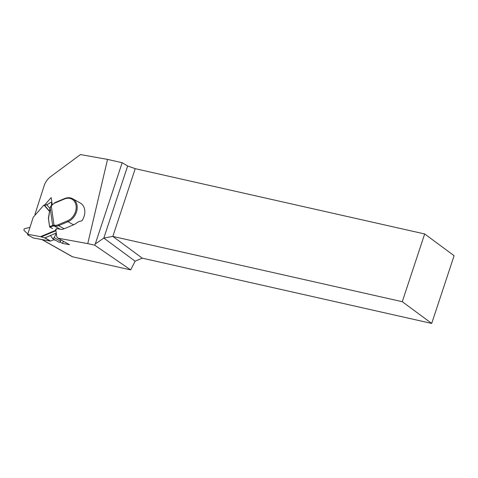 <?xml version="1.0" encoding="UTF-8"?>
<svg xmlns="http://www.w3.org/2000/svg" width="478" height="478" viewBox="0 0 478 478"><rect width="100%" height="100%" fill="white"/><g stroke="black" fill="none" stroke-linecap="round" stroke-linejoin="round"><path stroke-width="0.72" d="M49.503 211.378L43.928 205.038L33.197 217.305L27.742 234.292L40.564 236.64L55.442 230.366L55.926 230.641M43.928 205.038L44.49 205.355A1.452 0.89 138.7 0 0 46.45 204.435L47.131 204.721M27.742 234.292L28.555 234.847L27.581 234.77L33.215 237.954L50.375 241.091L44.747 237.913L40.564 236.64M60.945 239.866L60.545 241.265A1.219 0.938 119.4 0 1 58.985 242.203L52.61 238.6L50.531 235.535L44.98 237.877L50.62 241.055A0.58 0.448 119.4 0 1 50.375 241.091M54.253 239.526L50.62 241.055M27.581 234.77L27.832 233.987L24.241 230.641C23.661 229.769 23.882 229.093 24.892 228.609L29.953 227.379L32.026 220.95M46.497 204.363L46.928 204.853L50.543 202.433L51.248 202.379L51.666 203.712L51.301 205.522M56.285 233.174L54.211 237.686L52.61 238.6M55.382 240.165L53.536 239.831M130.679 269.897L94.668 245.172L87.767 243.613L107.538 159.407L122.159 162.705L127.656 165.997L135.232 168.674L424.673 233.957L454.1 255.7L431.7 323.433L142.259 258.15L135.131 261.197L130.679 269.897L72.608 256.8L42.345 239.717L38.724 238.958M60.085 241.999L62.6 243.416L63.311 241.199M62.6 243.416L69.459 244.67L57.916 238.158L87.767 243.613M64.691 198.615A0.723 0.329 67.1 0 0 64.5 198.585C67.5 197.372 70.254 197.438 72.758 198.788L80.394 203.096A13.055 10.068 119.4 0 1 84.72 209.938A13.055 10.068 119.4 0 1 81.852 220.836L79.288 221.428L77.113 222.587A13.055 10.068 119.4 0 1 73.54 224.827L64.154 228.783A8.7 6.71 119.4 0 1 60.425 229.261L54.157 225.998A0.723 0.448 -79.6 0 1 53.978 225.09L54.695 225.222A7.977 6.154 -60.6 0 0 58.113 224.785L67.5 220.83A12.326 9.506 -60.6 0 0 76.086 205.654A12.326 9.506 -60.6 0 0 64.381 199.027L54.994 202.983A7.977 6.154 -60.6 0 0 51.851 205.313L50.142 207.763L48.499 218.787M56.41 228.723L56.494 229.338L56.398 228.771L57.557 228.735L60.425 229.261M57.916 238.158L56.822 236.909L55.717 229.195L56.494 229.338M54.157 225.998L53.136 225.945L49.963 227.193A0.723 0.699 -60.4 0 1 49.61 226.578L53.978 225.09L51.271 205.797M48.427 218.004A0.723 0.323 5.3 0 0 48.392 218.093A0.723 0.323 5.3 0 0 48.409 218.177L49.61 226.578M50.232 207.446A0.723 0.454 9.5 0 0 50.142 207.763L52.646 225.281A0.723 0.705 -113.6 0 0 53.136 225.945M52.598 228.627L50.154 227.247A0.723 0.705 -113.6 0 1 49.664 226.584M107.538 159.407L80.489 154.567L50.531 176.735A14.501 11.185 -60.6 0 0 44.137 185.763L34.978 214.281A1.159 0.896 119.4 0 0 35.312 214.694L35.426 214.759M52.192 204.542L51.188 197.557L44.412 205.307M94.668 245.172L95.271 243.989L103.822 238.068L127.656 165.997M135.131 261.197L103.822 238.068L112.832 236.413L142.259 258.15M122.159 162.705L95.271 243.989M72.608 256.8L72.112 256.608M431.7 323.433L402.273 301.696L112.832 236.413L135.232 168.674M424.673 233.957L402.273 301.696M27.808 234.334L27.658 234.788M51.666 203.712L52.108 203.957M54.211 237.686L60.545 241.265M49.993 208.462L46.45 204.435M49.551 211.109L44.49 205.355M41.12 236.957L55.932 230.713M44.729 237.913L56.267 233.049M73.54 224.827L67.996 221.696L58.609 225.652L64.154 228.783M72.758 198.788A13.055 10.068 119.4 0 1 77.083 205.63A13.055 10.068 119.4 0 1 67.996 221.696A0.723 0.329 -112.9 0 1 67.5 220.83M58.113 224.785A0.723 0.329 -112.9 0 0 58.609 225.652A8.7 6.71 119.4 0 1 54.88 226.13A0.723 0.448 -79.6 0 1 54.695 225.222M55.305 202.57A0.723 0.329 67.1 0 0 55.113 202.541A0.723 0.329 67.1 0 0 54.994 202.983M48.392 218.35L50.13 207.625L51.098 205.749L55.113 202.541L64.5 198.585A0.723 0.329 67.1 0 0 64.381 199.027M51.248 202.379L51.935 202.768M49.581 226.691L52.323 228.526M48.409 218.494L49.569 226.602M42.112 239.669L72.136 256.62"/></g></svg>
